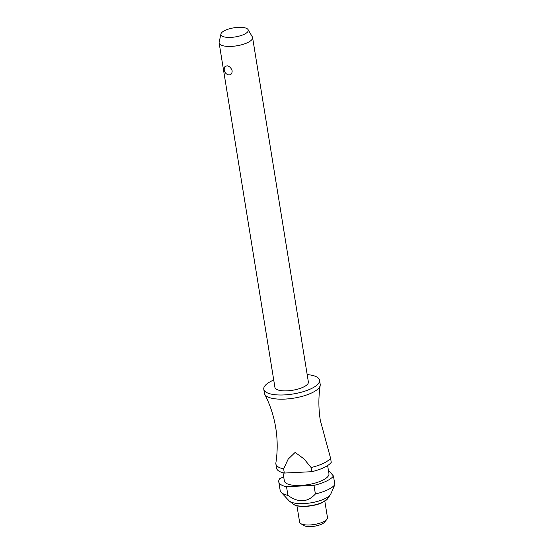 <?xml version="1.0" encoding="UTF-8"?>
<svg xmlns="http://www.w3.org/2000/svg" width="554" height="554" viewBox="0 0 554 554"><rect width="100%" height="100%" fill="white"/><g stroke="black" fill="none" stroke-linecap="round" stroke-linejoin="round"><path stroke-width="0.83" d="M273.724 380.016A28.24 9.383 -9.2 0 0 263.773 389.227L264.452 393.388A28.24 9.383 -9.2 0 0 264.77 394.358A28.24 9.383 -9.2 0 0 272.443 398.395A28.24 9.383 -9.2 0 0 302.214 396.332A28.24 9.383 -9.2 0 0 320.205 385.383A28.24 9.383 -9.2 0 0 320.205 384.358L319.533 380.196A28.24 9.383 -9.2 0 0 311.535 375.196A28.24 9.383 -9.2 0 0 307.179 374.594M219.135 42.97L274.929 387.419A16.945 5.63 -9.2 0 0 279.722 390.425A16.945 5.63 -9.2 0 0 298.419 388.95A16.945 5.63 -9.2 0 0 308.377 382.004L252.589 37.547A16.945 5.63 170.8 0 1 242.631 44.493A16.945 5.63 170.8 0 1 223.934 45.968A16.945 5.63 170.8 0 1 219.135 42.97A16.945 5.63 170.8 0 1 219.162 42.236L220.921 33.988A13.864 4.605 -9.2 0 0 224.827 37.042A13.864 4.605 -9.2 0 0 240.914 35.594A13.864 4.605 -9.2 0 0 248.06 29.591A13.864 4.605 -9.2 0 0 244.349 27.7A13.864 4.605 -9.2 0 0 229.868 28.676A13.864 4.605 -9.2 0 0 220.921 33.988M228.615 74.894L228.477 74.859A5.651 5.651 0 0 1 225.049 66.445L227.14 65.787C229.55 66.328 231.219 68.004 232.147 70.794C232.14 73.682 230.963 75.046 228.615 74.894M263.773 389.227A28.24 9.383 -9.2 0 0 271.772 394.226A28.24 9.383 -9.2 0 0 302.934 391.768A28.24 9.383 -9.2 0 0 319.533 380.196M283.025 472.763L284.341 480.879A22.589 7.507 -9.2 0 0 290.739 484.882A22.589 7.507 -9.2 0 0 315.669 482.915A22.589 7.507 -9.2 0 0 328.944 473.656L327.629 465.54M283.683 476.8L279.645 478.732A28.24 9.383 -9.2 0 0 278.766 481.779L280.165 490.408A28.24 9.383 -9.2 0 0 281.148 492.305L288.925 500.664A21.744 7.223 -9.2 0 0 289.465 501.155A21.744 7.223 -9.2 0 0 294.319 503.053A21.744 7.223 -9.2 0 0 315.281 501.966A21.744 7.223 -9.2 0 0 330.482 494.514A21.744 7.223 -9.2 0 0 330.842 493.877L334.865 484.667L333.466 476.045L328.37 470.124M288.343 495.643L287.921 495.359L286.529 486.737L313.993 485.366L315.392 493.988C307.539 502.52 298.384 502.977 287.921 495.359A28.24 9.383 -9.2 0 1 281.148 492.305M296.951 505.754L299.603 522.124A14.12 4.688 -9.2 0 0 300.76 523.606A14.12 4.688 -9.2 0 0 303.599 524.624A14.12 4.688 -9.2 0 0 326.853 519.382A14.12 4.688 -9.2 0 0 327.483 517.609L324.831 501.238M300.76 523.606L303.744 525.49A11.295 3.753 -9.2 0 0 306.016 526.3A11.295 3.753 -9.2 0 0 324.616 522.11L326.853 519.382M248.06 29.591L252.34 36.862A16.945 5.63 170.8 0 1 252.589 37.547M330.579 458.206A28.24 9.383 170.8 0 1 311.106 467.528L311.777 471.689A28.24 9.383 -9.2 0 0 331.25 462.375L330.579 458.206L320.344 420.541C318.453 408.727 318.405 397.01 320.205 385.383M311.777 471.689L284.313 473.061L283.641 468.899L288.177 459.121L295.15 452.41L303.973 458.885L311.106 467.528M283.641 468.899A28.24 9.383 170.8 0 1 275.878 463.947A28.24 9.383 170.8 0 1 275.878 462.922C277.679 451.295 277.63 439.578 275.74 427.764C273.801 415.957 270.151 404.829 264.77 394.358M313.993 485.366A28.24 9.383 -9.2 0 0 333.466 476.045M278.766 481.779A28.24 9.383 -9.2 0 0 286.529 486.737M315.392 493.988A28.24 9.383 -9.2 0 0 334.865 484.667M275.878 463.947L276.55 468.109A28.24 9.383 -9.2 0 0 284.313 473.061M293.315 504.14A18.268 6.066 -9.2 0 0 297.394 505.74A18.268 6.066 -9.2 0 0 322.934 502.132A18.268 6.066 -9.2 0 0 327.774 498.558L322.601 502.464C313.938 506.744 297.643 507.963 293.315 504.14L289.465 501.155M327.774 498.558L330.482 494.514"/></g></svg>
